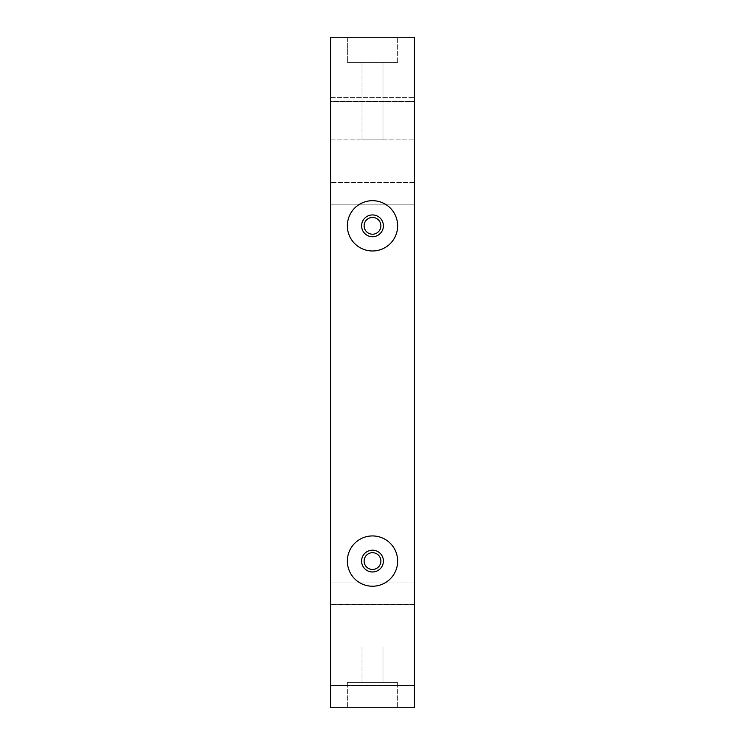 <?xml version="1.0" encoding="UTF-8"?>
<svg xmlns="http://www.w3.org/2000/svg" width="745" height="745" viewBox="0 0 745 745"><rect width="100%" height="100%" fill="white"/><g stroke="black" fill="none" stroke-linecap="round" stroke-linejoin="round"><path stroke-width="0.56" stroke-dasharray="3.73 2.79" d="M347.356 37.25L397.644 37.25L347.356 37.25L397.644 37.25L347.356 37.25L347.356 62.394L397.644 62.394L347.356 62.394L397.644 62.394L347.356 62.394L347.356 37.25M414.406 101.73L414.406 707.75L330.594 707.75L330.594 37.25L414.406 37.25L330.594 37.25L414.406 37.25L414.406 101.18L330.594 101.18L330.594 37.25L330.594 101.441L330.594 37.25L414.406 37.25L414.406 101.441L330.594 101.441L330.594 707.75L414.406 707.75L330.594 707.75L330.594 37.25L414.406 37.25L414.406 101.73L330.594 101.73M382.977 139.92L362.023 139.92L382.977 139.92L362.023 139.92L382.977 139.92L382.977 62.394L362.023 62.394L382.977 62.394L382.977 139.92M414.406 101.18L414.406 707.75L414.406 37.25L414.406 707.75L330.594 707.75L330.594 101.18M414.406 582.031L414.406 97.595L414.406 582.031L330.594 582.031L330.594 646.986L330.594 97.595L330.594 204.875L414.406 204.875L330.594 204.875L414.406 204.875L330.594 204.875L330.594 582.031L414.406 582.031M330.594 139.92L414.406 139.92L330.594 139.92M414.406 182.59L330.594 182.59L330.594 101.441L414.406 101.441L414.406 604.316L330.594 604.316L330.594 182.59L414.406 182.59M364.119 225.828A8.381 8.381 0 0 1 372.5 217.447A8.381 8.381 0 0 1 380.881 225.828A8.381 8.381 0 0 1 372.5 234.209A8.381 8.381 0 0 1 364.119 225.828A8.381 8.381 0 0 1 372.5 217.447A8.381 8.381 0 0 1 380.881 225.828A8.381 8.381 0 0 1 372.5 234.209A8.381 8.381 0 0 1 364.119 225.828M364.119 561.078A8.381 8.381 0 0 1 372.5 552.697A8.381 8.381 0 0 1 380.881 561.078A8.381 8.381 0 0 1 372.5 569.459A8.381 8.381 0 0 1 364.119 561.078A8.381 8.381 0 0 1 372.5 552.697A8.381 8.381 0 0 1 380.881 561.078A8.381 8.381 0 0 1 372.5 569.459A8.381 8.381 0 0 1 364.119 561.078M414.406 685.465L330.594 685.465L330.594 604.316L414.406 604.316L414.406 707.75L330.594 707.75L330.594 685.465L414.406 685.465M372.5 707.75L397.644 707.75L372.5 707.75M414.406 685.177L330.594 685.177M414.406 604.605L330.594 604.605M414.406 182.302L330.594 182.302M330.594 646.986L414.406 646.986L330.594 646.986M362.023 646.986L382.977 646.986L362.023 646.986L382.977 646.986L362.023 646.986L362.023 682.606L397.644 682.606L347.356 682.606L397.644 682.606L347.356 682.606L382.977 682.606L362.023 682.606L382.977 682.606L362.023 682.606L362.023 646.986M330.594 97.595L414.406 97.595L330.594 97.595M372.5 234.209A8.381 8.381 0 0 0 380.881 225.828A8.381 8.381 0 0 0 372.5 217.447A8.381 8.381 0 0 0 364.119 225.828A8.381 8.381 0 0 0 372.5 234.209M372.5 569.459A8.381 8.381 0 0 0 380.881 561.078A8.381 8.381 0 0 0 372.5 552.697A8.381 8.381 0 0 0 364.119 561.078A8.381 8.381 0 0 0 372.5 569.459M372.5 250.972A25.144 25.144 0 0 0 394.273 213.256A25.144 25.144 0 0 0 350.727 213.256A25.144 25.144 0 0 0 372.5 250.972M372.5 586.222A25.144 25.144 0 0 0 394.273 548.506A25.144 25.144 0 0 0 350.727 548.506A25.144 25.144 0 0 0 372.5 586.222M414.406 685.726L330.594 685.726M414.406 182.851L330.594 182.851M372.5 571.974A10.896 10.896 0 0 0 383.396 561.078A10.896 10.896 0 0 0 372.5 550.183A10.896 10.896 0 0 0 361.604 561.078A10.896 10.896 0 0 0 372.5 571.974M372.5 236.724A10.896 10.896 0 0 0 383.396 225.828A10.896 10.896 0 0 0 372.5 214.933A10.896 10.896 0 0 0 361.604 225.828A10.896 10.896 0 0 0 372.5 236.724M414.406 604.055L330.594 604.055M372.5 535.934A25.144 25.144 0 0 1 397.644 561.078A25.144 25.144 0 0 1 372.5 586.222A25.144 25.144 0 0 1 347.356 561.078A25.144 25.144 0 0 1 372.5 535.934A25.144 25.144 0 0 1 394.273 573.65A25.144 25.144 0 0 1 350.727 573.65A25.144 25.144 0 0 1 372.5 535.934M372.5 200.684A25.144 25.144 0 0 1 397.644 225.828A25.144 25.144 0 0 1 372.5 250.972A25.144 25.144 0 0 1 347.356 225.828A25.144 25.144 0 0 1 372.5 200.684A25.144 25.144 0 0 1 394.273 238.4A25.144 25.144 0 0 1 350.727 238.4A25.144 25.144 0 0 1 372.5 200.684M361.604 561.078A10.896 10.896 0 0 1 372.5 550.183A10.896 10.896 0 0 1 383.396 561.078A10.896 10.896 0 0 1 372.5 571.974A10.896 10.896 0 0 1 361.604 561.078A10.896 10.896 0 0 1 372.5 550.183A10.896 10.896 0 0 1 383.396 561.078A10.896 10.896 0 0 1 372.5 571.974A10.896 10.896 0 0 1 361.604 561.078M361.604 225.828A10.896 10.896 0 0 1 372.5 214.933A10.896 10.896 0 0 1 383.396 225.828A10.896 10.896 0 0 1 372.5 236.724A10.896 10.896 0 0 1 361.604 225.828A10.896 10.896 0 0 1 372.5 214.933A10.896 10.896 0 0 1 383.396 225.828A10.896 10.896 0 0 1 372.5 236.724A10.896 10.896 0 0 1 361.604 225.828M397.644 62.394L397.644 37.25L397.644 62.394M362.023 62.394L362.023 139.92L362.023 62.394M347.356 682.606L347.356 707.75L347.356 682.606M397.644 682.606L397.644 707.75L397.644 682.606M382.977 682.606L382.977 646.986L382.977 682.606"/><path stroke-width="1.12" d="M372.5 569.459A8.381 8.381 0 0 0 380.881 561.078A8.381 8.381 0 0 0 372.5 552.697A8.381 8.381 0 0 0 364.119 561.078A8.381 8.381 0 0 0 372.5 569.459M372.5 234.209A8.381 8.381 0 0 0 380.881 225.828A8.381 8.381 0 0 0 372.5 217.447A8.381 8.381 0 0 0 364.119 225.828A8.381 8.381 0 0 0 372.5 234.209M372.5 250.972A25.144 25.144 0 0 0 397.644 225.828A25.144 25.144 0 0 0 372.5 200.684A25.144 25.144 0 0 0 347.356 225.828A25.144 25.144 0 0 0 372.5 250.972M372.5 586.222A25.144 25.144 0 0 0 397.644 561.078A25.144 25.144 0 0 0 372.5 535.934A25.144 25.144 0 0 0 347.356 561.078A25.144 25.144 0 0 0 372.5 586.222M330.594 707.75L414.406 707.75L414.406 37.25L330.594 37.25L330.594 707.75M383.396 225.828A10.896 10.896 0 0 0 372.5 214.933A10.896 10.896 0 0 0 361.604 225.828A10.896 10.896 0 0 0 372.5 236.724A10.896 10.896 0 0 0 383.396 225.828M383.396 561.078A10.896 10.896 0 0 0 372.5 550.183A10.896 10.896 0 0 0 361.604 561.078A10.896 10.896 0 0 0 372.5 571.974A10.896 10.896 0 0 0 383.396 561.078"/></g></svg>
